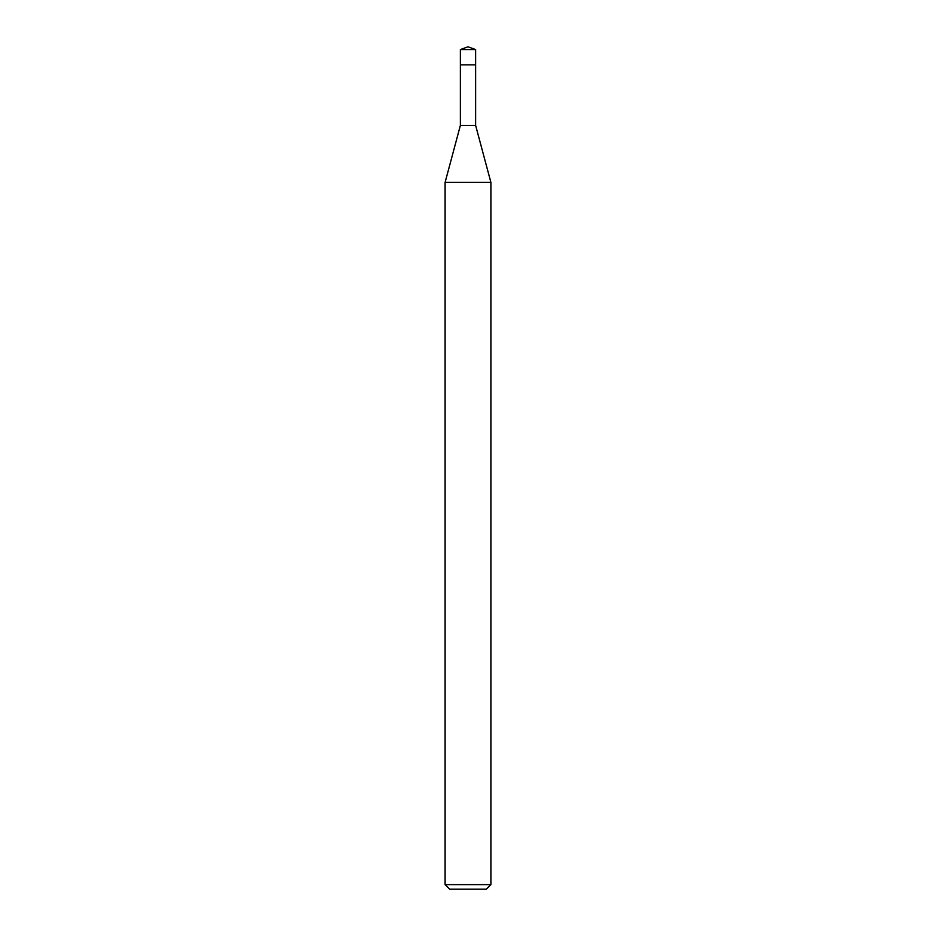 <?xml version="1.0" encoding="UTF-8"?>
<svg xmlns="http://www.w3.org/2000/svg" width="936" height="936" viewBox="0 0 936 936"><rect width="100%" height="100%" fill="white"/><g stroke="black" fill="none" stroke-linecap="round" stroke-linejoin="round"><path stroke-width="1.4" d="M460.372 64.841L460.372 125.412L475.628 125.412L475.628 49.573L460.372 49.573L460.372 64.841L475.628 64.841L460.372 64.841L460.372 49.573L468 46.8L460.372 49.573M475.628 125.412L490.897 182.391L445.103 182.391L460.372 125.412M490.897 884.625L486.322 889.2L449.678 889.2L445.103 884.625L490.897 884.625L490.897 182.391M468 46.8L475.628 49.573M445.103 884.625L445.103 182.391"/></g></svg>
